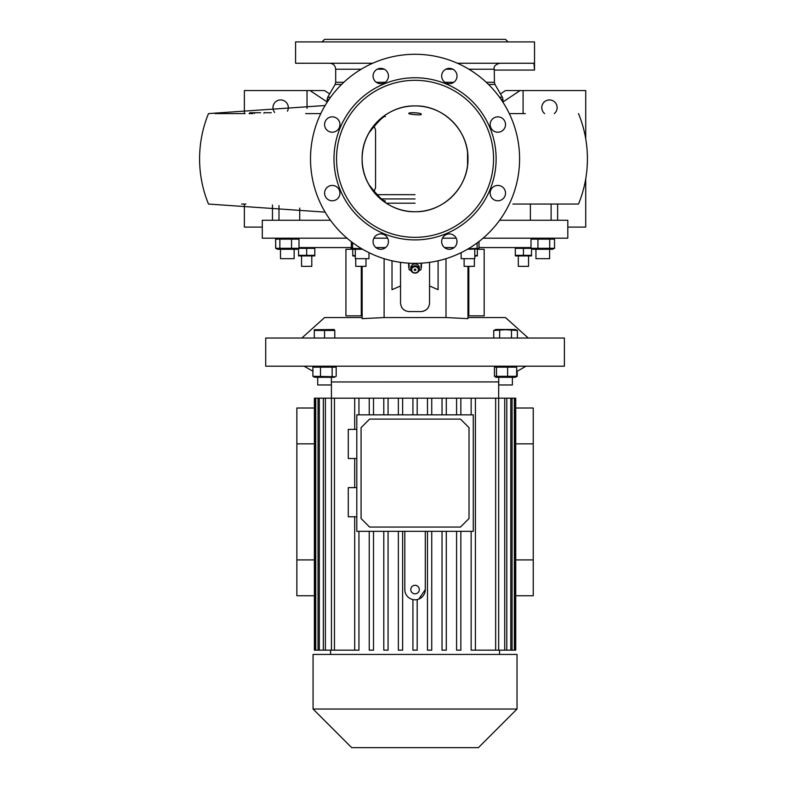 <?xml version="1.0" encoding="UTF-8"?>
<svg xmlns="http://www.w3.org/2000/svg" width="787" height="787" viewBox="0 0 787 787"><rect width="100%" height="100%" fill="white"/><g stroke="black" fill="none" stroke-linecap="round" stroke-linejoin="round"><path stroke-width="1.18" d="M411.64 269.784A3.414 3.089 180 0 0 418.468 269.784A3.414 3.089 180 0 0 411.64 269.784M419.314 269.429A4.269 3.866 0 0 1 410.784 269.429L410.784 267.619A4.269 3.866 180 0 1 419.314 267.619L419.314 269.429A4.269 3.866 0 0 0 410.784 269.429M414.198 269.784A0.856 0.777 0 0 1 415.9 269.784A0.856 0.777 0 0 1 414.198 269.784M411.011 270.679L409.073 269.666L409.073 263.192M421.025 263.419L421.025 269.666L419.087 270.679M421.832 263.143A7.683 6.965 0 0 1 421.448 263.714M421.448 263.163L421.448 267.295A7.25 6.571 0 0 1 421.212 267.678L421.025 267.767M408.65 263.163L408.65 267.295A7.25 6.571 0 0 0 408.896 267.678L409.073 267.767M408.65 263.714A7.683 6.965 0 0 1 408.276 263.143M512.396 384.971L512.396 377.288L512.396 384.971L498.742 384.971L498.742 377.288M515.298 377.288L516.675 376.304L494.452 376.304L495.84 377.288L515.298 377.288L517.207 376.304L517.207 371.257M415.054 366.191L564.387 366.191L564.387 338.026L265.711 338.026L265.711 366.191L415.054 366.191M507.615 376.304L507.615 367.165L516.675 367.165L515.298 366.191M358.951 414.838L358.951 398.173L331.425 398.173L331.416 381.961L498.742 381.921M312.892 376.304L314.81 377.288L334.268 377.288L335.439 376.737L312.892 376.304L312.892 367.165L336.187 367.165L334.268 366.191M332.134 376.304L332.134 367.165M320.496 376.304L320.496 367.165M314.81 366.191L312.892 367.165M336.187 376.304L336.187 367.165M317.712 377.288L317.712 384.971L331.366 384.971L331.366 377.288M402.629 414.838L402.629 398.173L398.36 398.173L398.36 414.838L398.36 398.173L383.8 398.173L383.8 414.838L383.8 398.173L369.241 398.173L369.241 414.838L369.241 398.173L358.951 398.173M402.629 398.173L495.653 398.173L495.653 650.16L504.723 650.16L504.723 398.173L495.653 398.173M506.779 398.173L510.783 398.173L510.783 650.16L506.779 650.16L506.779 398.173L504.723 398.173M512.071 398.173L514.354 398.173L514.354 650.16L512.071 650.16L512.071 398.173L510.783 398.173M514.983 398.173L514.983 650.16L515.731 650.16L515.731 398.173L514.354 398.173M315.125 398.173L314.377 398.173L314.377 650.16L315.125 650.16L315.125 398.173L315.744 398.173L315.744 650.16L315.125 650.16M334.455 398.173L334.455 650.16L331.425 650.16L331.425 398.173L315.744 398.173M471.147 650.16L471.147 531.323L471.147 650.16L495.653 650.16M456.588 650.16L456.588 531.323L456.588 650.16L460.857 650.16L460.857 531.323M442.028 650.16L442.028 531.323L442.028 650.16L446.298 650.16L446.298 531.323M427.479 650.16L427.479 531.323L427.479 650.16L431.738 650.16L431.738 531.323M418.851 599.074L425.295 589.561L425.295 531.323M356.806 531.323L473.292 531.323L473.292 414.838L356.806 414.838L356.806 531.323M356.806 487.635L348.277 487.635L348.277 516.764L356.806 516.764M356.806 429.397L348.277 429.397L348.277 458.516L356.806 458.516M398.36 531.323L398.36 650.16L398.36 531.323M383.8 531.323L383.8 650.16L383.8 531.323M369.241 531.323L369.241 650.16L369.241 531.323M404.813 531.323L404.813 589.561A10.241 10.241 0 0 0 415.054 599.802A10.241 10.241 0 0 0 425.295 589.561M471.147 414.838L471.147 398.173L471.147 414.838M456.588 414.838L456.588 398.173L456.588 414.838M442.028 414.838L442.028 398.173L442.028 414.838M427.479 414.838L427.479 398.173L427.479 414.838M412.919 599.576L412.919 650.16L417.189 650.16L417.189 599.576M398.36 650.16L402.629 650.16L402.629 531.323M383.8 650.16L388.07 650.16L388.07 531.323M369.241 650.16L373.51 650.16L373.51 531.323M334.455 650.16L354.691 650.16L354.691 516.764L354.691 650.16L358.951 650.16L358.951 531.323M515.731 595.749L533.242 595.749L533.242 408.01L515.731 408.01M314.377 408.01L296.856 408.01L296.856 595.749L314.377 595.749M415.054 654.42L517.029 654.42L517.029 709.038L313.069 709.038L313.069 654.42L415.054 654.42M313.069 709.038L351.691 747.65L478.417 747.65L517.029 709.038M319.325 398.173L319.325 650.16L315.744 650.16M325.375 398.173L325.375 650.16L319.325 650.16M318.037 650.16L318.037 398.173M331.425 650.16L325.375 650.16M323.319 650.16L323.319 398.173M354.691 487.635L354.691 458.516L354.691 487.635M354.691 429.397L354.691 398.173L354.691 429.397M417.189 414.838L417.189 398.173M412.919 414.838L412.919 398.173M431.738 398.173L431.738 414.838M446.298 398.173L446.298 414.838M460.857 398.173L460.857 414.838M475.417 398.173L475.417 650.16M388.07 414.838L388.07 398.173M373.51 414.838L373.51 398.173M514.983 650.16L514.354 650.16M512.071 650.16L510.783 650.16M506.779 650.16L504.723 650.16M498.673 650.16L498.683 381.961M314.377 443.848L296.856 443.848M314.377 559.911L296.856 559.911M515.731 559.911L533.242 559.911M515.731 443.848L533.242 443.848M369.605 419.097L460.493 419.097L469.022 427.636L469.022 518.515L460.493 527.054L369.605 527.054L361.076 518.515L361.076 427.636L369.605 419.097M415.054 593.831A4.269 4.269 0 0 0 419.314 589.561A4.269 4.269 0 0 0 415.054 585.292A4.269 4.269 0 0 0 410.784 589.561A4.269 4.269 0 0 0 415.054 593.831M516.675 376.304L516.675 367.165M496.508 376.304L496.508 367.165L507.615 367.165M494.452 376.304L494.452 367.165L495.84 366.191M494.452 367.165L496.508 367.165M301.844 338.026L324.598 317.555L362.138 317.555L362.138 318.637L384.115 317.555L445.993 317.555L467.96 318.637L467.96 266.35M467.96 317.555L505.51 317.555L528.254 338.026M324.539 330.471L334.78 330.471L334.268 329.497L314.298 329.733L314.298 330.471L324.539 330.471L324.539 338.026M334.78 338.026L334.78 330.471M314.298 338.026L314.298 329.733M321.991 329.93L319.414 329.733M332.232 329.93L329.655 329.733M517.393 330.471L515.298 329.497L495.84 329.497L493.744 330.471L505.569 329.733L517.393 330.471L517.393 338.026M498.102 329.91L496.695 329.733M493.744 338.026L493.744 330.471M499.656 338.026L499.656 330.471M511.481 338.026L511.481 330.471M348.916 317.555L362.138 317.555M362.65 249.282L345.926 249.282L345.926 315.843L361.292 315.843L361.292 266.35M362.138 315.843L361.292 315.843M362.138 318.637L362.138 266.35M429.554 262.346L429.554 303.044C429.053 308.229 426.21 311.072 421.025 311.573L409.073 311.573C403.908 311.081 401.055 308.238 400.544 303.044L400.544 285.976L392.015 289.685L392.015 260.792M438.093 260.792L438.093 289.685L429.554 285.976M400.544 262.346L400.544 285.976M444.507 247.571L454.178 247.571M479.008 247.571L531.009 247.571M299.001 247.571L351.356 247.571M375.93 247.571L385.6 247.571M522.106 248.043L521.417 247.915M521.25 247.895L519.381 247.757M517.364 247.915L515.318 248.348L531.54 248.348M298.568 248.348L314.78 248.348L314.78 255.332L298.568 255.332L298.568 248.564M477.345 255.923L474.787 256.109M477.345 249.282L477.345 255.332L474.787 255.834M464.123 258.667L464.123 266.35L474.364 266.35L474.364 258.667M312.685 247.905L310.717 247.757M304.343 247.875L302.631 247.757M306.674 255.332L306.674 248.348M314.78 255.923L298.568 255.923M299.886 255.637L300.575 255.765M300.742 255.785L302.611 255.923M301.549 256.109L301.549 266.35L311.79 266.35L311.79 256.109M525.529 255.775L527.487 255.923M531.54 255.923L515.318 255.923M531.54 248.574L531.54 255.332L515.318 255.332L517.334 255.765M517.649 255.805L519.371 255.923M515.318 255.332L515.318 248.348M523.434 255.332L523.434 248.348M518.308 256.109L518.308 266.35L528.549 266.35L528.549 256.109M355.321 256.109L352.753 255.923M355.321 255.834L352.753 255.332L352.753 249.282M355.744 258.667L355.744 266.35L365.985 266.35L365.985 258.667M330.471 220.262L262.297 220.262L262.297 238.186L347.008 238.186M373.884 238.186L387.637 238.186M442.461 238.186L456.214 238.186M483.09 238.186L567.801 238.186L567.801 220.262L499.627 220.262M277.595 249.282L276.365 248.702L277.595 249.282L297.053 249.282L299.001 248.299L275.657 248.299L275.657 239.159L277.595 238.186L275.784 239.081M275.657 239.159L299.001 239.159L297.053 238.186M554.54 239.159L554.54 248.299L549.7 248.299L549.7 239.159L554.54 239.159L552.504 238.186M554.54 248.299L552.504 249.282L533.045 249.282L531.009 248.299L531.009 239.159L549.7 239.159M549.7 248.299L537.944 248.299L537.944 239.159M537.944 248.299L531.009 248.299M533.045 238.186L531.009 239.159M535.947 249.282L535.947 258.667L549.601 258.667L549.601 249.282M351.395 248.387L352.419 249.282L351.356 248.299L351.356 241.717M351.1 248.299L351.1 247.571M275.784 248.387L275.568 239.159M291.544 248.299L291.544 239.159M279.867 248.299L279.867 239.159M299.001 248.299L299.001 239.159M280.497 258.667L280.497 249.282L280.497 258.667L294.151 258.667L294.151 249.282M361.636 248.682L352.566 248.299L352.566 242.632M352.566 248.299L351.356 248.299M355.321 249.282L355.321 258.667L368.975 258.667L368.975 252.657M409.073 311.573C403.908 311.081 401.065 308.238 400.544 303.044M428.118 307.786L426.711 309.409M425.767 310.137L422.708 311.406M376.678 194.664L415.054 194.664M322.031 41.908L324.598 39.35L505.51 39.35L508.068 41.908M372.704 63.245L295.578 63.245L295.578 41.908L534.521 41.908L534.521 70.073L494.413 70.073L494.285 69.217L494.413 82.31L486.277 82.31M457.395 63.245L533.989 63.245L534.521 70.073M534.157 66.049L533.989 63.245M249.046 113.594L251.889 113.594M251.958 113.594L252.765 113.594M325.129 105.517L208.486 113.594C202.574 128.094 199.613 143.165 199.583 158.826C199.613 174.478 202.574 189.549 208.486 204.049L325.129 212.136M215.018 113.594L245.091 113.594M305.7 113.594L320.801 113.594M525.313 113.594L510.291 113.594M514.728 113.594L521.171 113.594M260.625 112.738L249.804 112.738L249.804 113.594M265.062 112.738L267 112.738M241.639 204.049L245.947 204.049M578.514 113.594C584.426 128.094 587.387 143.165 587.417 158.826C587.387 174.478 584.426 189.549 578.514 204.049L512.888 204.049M530.379 220.262L530.379 204.049M299.729 208.083L299.729 220.262M278.992 220.262L278.992 205.564M272.459 220.262L272.459 204.994M557.639 220.262L557.639 204.049M551.116 220.262L551.116 204.049M388.444 241.609A7.683 7.683 0 0 0 380.76 233.926A7.683 7.683 0 0 0 373.077 241.609A7.683 7.683 0 0 0 380.76 249.282A7.683 7.683 0 0 0 388.444 241.609M339.945 193.11A7.683 7.683 0 0 0 332.271 185.437A7.683 7.683 0 0 0 324.588 193.11A7.683 7.683 0 0 0 332.271 200.793A7.683 7.683 0 0 0 339.945 193.11M332.271 116.85A7.683 7.683 0 0 0 324.588 124.533A7.683 7.683 0 0 0 332.271 132.216A7.683 7.683 0 0 0 339.945 124.533A7.683 7.683 0 0 0 332.271 116.85M380.76 68.361A7.683 7.683 0 0 0 373.077 76.034A7.683 7.683 0 0 0 380.76 83.717A7.683 7.683 0 0 0 388.444 76.034A7.683 7.683 0 0 0 380.76 68.361M449.338 68.361A7.683 7.683 0 0 0 441.664 76.034A7.683 7.683 0 0 0 449.338 83.717A7.683 7.683 0 0 0 457.021 76.034A7.683 7.683 0 0 0 449.338 68.361M505.52 124.533A7.683 7.683 0 0 0 497.837 116.85A7.683 7.683 0 0 0 490.153 124.533A7.683 7.683 0 0 0 497.837 132.216A7.683 7.683 0 0 0 505.52 124.533M505.52 193.11A7.683 7.683 0 0 0 497.837 185.437A7.683 7.683 0 0 0 490.153 193.11A7.683 7.683 0 0 0 497.837 200.793A7.683 7.683 0 0 0 505.52 193.11M449.338 233.926A7.683 7.683 0 0 0 441.664 241.609A7.683 7.683 0 0 0 449.338 249.282A7.683 7.683 0 0 0 457.021 241.609A7.683 7.683 0 0 0 449.338 233.926M415.054 263.36A104.543 104.543 0 0 0 519.587 158.826A104.543 104.543 0 0 0 415.054 54.283A104.543 104.543 0 0 0 310.511 158.826A104.543 104.543 0 0 0 415.054 263.36M415.054 77.756A81.071 81.071 0 0 0 333.983 158.826A81.071 81.071 0 0 0 415.054 239.897A81.071 81.071 0 0 0 496.125 158.826A81.071 81.071 0 0 0 415.054 77.756M415.054 237.33A78.513 78.513 0 0 0 493.557 158.826A78.513 78.513 0 0 0 415.054 80.313A78.513 78.513 0 0 0 336.541 158.826A78.513 78.513 0 0 0 415.054 237.33M415.054 211.733A52.906 52.906 0 0 0 467.96 158.826A52.906 52.906 0 0 0 415.054 105.911A52.906 52.906 0 0 0 362.138 158.826A52.906 52.906 0 0 0 415.054 211.733C386.781 212.46 361.41 187.09 362.138 158.826C361.41 130.553 386.781 105.183 415.054 105.911C443.327 105.183 468.688 130.553 467.96 158.826C468.688 187.09 443.327 212.46 415.054 211.733M421.32 114.341C421.812 112.708 408.404 112.118 408.778 113.476C408.355 114.263 421.714 115.532 421.32 114.341M373.953 191.733L375.556 187.837L375.556 129.806L373.953 125.91M499.637 63.245C495.19 64.691 493.41 66.679 494.285 69.217L468.895 69.217M585.725 178.856L585.725 227.089L567.801 227.089M523.08 113.594L523.08 90.554L520.089 90.554L502.952 101.966M520.089 90.554L505.51 90.554L500.453 93.919M585.725 138.787L585.725 90.554L523.08 90.554M554.284 113.594A7.683 7.683 0 0 0 549.454 99.939A7.683 7.683 0 0 0 544.634 113.594M262.297 227.089L244.373 227.089L244.373 204.049M327.156 101.966L310.009 90.554L307.028 90.554L307.028 108.419M310.009 90.554L324.598 90.554L329.645 93.919M244.373 113.594L244.373 90.554L307.028 90.554M274.683 112.462A7.683 7.683 0 0 1 280.644 99.939A7.683 7.683 0 0 1 287.442 111.183M271.289 112.738L263.93 112.738L263.93 113.239M467.448 249.282L478.329 248.977L479.008 248.299L479.008 241.52M479.008 248.299L468.324 248.771M461.133 252.657L461.133 258.667L474.787 258.667L474.787 249.282M456.903 242.927L456.903 240.291M477.129 248.299L477.129 242.937M468.816 266.35L468.816 315.843L467.96 315.843M468.816 315.843L484.172 315.843L484.172 249.282L477.679 249.282M381.813 198.934L415.054 198.934M386.24 203.194L415.054 203.194M361.292 311.573L362.138 311.573M384.115 317.555L384.115 258.677M384.115 248.515L384.115 247.571M445.993 317.555L445.993 258.677M445.993 248.515L445.993 247.571M384.292 69.217L377.229 69.217M361.203 69.217L335.685 69.217C335.331 65.587 333.344 63.599 329.714 63.245M444.901 82.31L453.774 82.31M452.869 69.217L445.806 69.217M341.597 84.445L335.114 84.445L335.685 82.31L343.821 82.31M376.324 82.31L385.197 82.31M335.114 84.445L327.726 97.244L330.579 97.244M499.529 97.244L502.381 97.244L494.984 84.445L488.511 84.445M502.381 97.244L502.952 99.378L501.044 99.378M329.064 99.378L327.156 99.378L327.156 102.231M254.408 112.738L254.408 113.584M467.96 311.573L468.816 311.573M516.675 371.572L525.991 366.191M331.416 381.961L331.366 384.971M312.892 371.257L304.116 366.191M499.538 654.42L499.538 650.16M330.57 654.42L330.57 650.16M533.045 249.282L531.815 248.702M335.685 82.31L335.685 69.217M502.952 102.231L502.952 99.378M385.374 116.614C383.928 115.63 378.517 120.982 369.152 132.678C364.588 140.47 362.246 149.186 362.138 158.826C362.246 168.457 364.588 177.173 369.152 184.965C378.517 196.661 383.928 202.013 385.374 201.029L381.538 199.77M467.557 165.309L467.547 152.206M494.984 84.445L494.413 82.31M327.726 97.244L327.156 99.378"/></g></svg>

